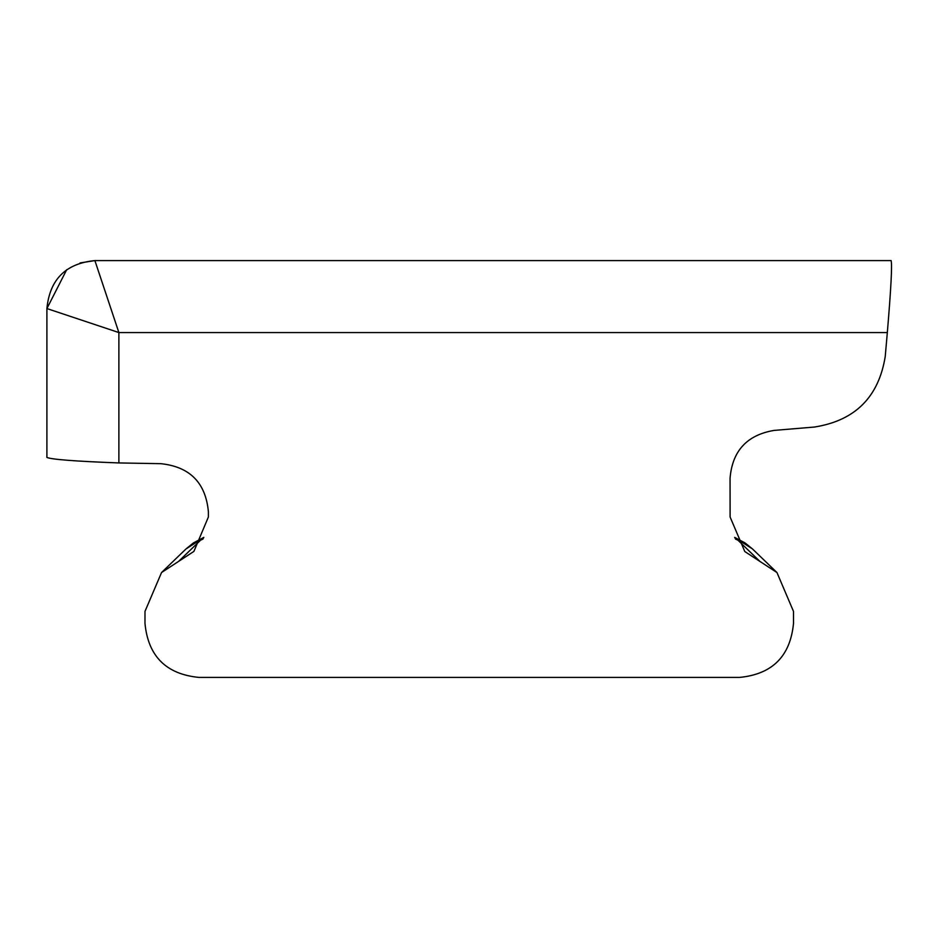 <?xml version="1.0" encoding="UTF-8"?>
<svg xmlns="http://www.w3.org/2000/svg" width="938" height="938" viewBox="0 0 938 938"><rect width="100%" height="100%" fill="white"/><g stroke="black" fill="none" stroke-linecap="round" stroke-linejoin="round"><path stroke-width="1.41" d="M202.971 539.104L200.615 540.147L203.405 538.248M203.745 537.556L185.994 548.953L161.535 572.543L144.991 611.388L144.98 623.395C148.145 656.201 166.132 674.211 198.938 677.412L739.554 677.412C772.361 674.211 790.347 656.201 793.501 623.395L793.489 611.388L776.957 572.543L744.807 551.544L730.104 517.014L730.057 478.263C732.308 450.955 746.976 435.009 774.038 430.413L814.43 427.036C855.093 420.623 878.695 397.102 885.238 356.475L887.325 332.568C891.018 288.752 892.273 264.751 891.1 260.588L94.89 260.588C65.742 263.426 49.749 279.43 46.9 308.567L118.88 332.568L94.89 260.588L80.058 262.933M193.955 551.286L208.388 517.014L208.388 511.691C205.68 482.765 189.839 466.761 160.89 463.677L118.88 462.938C75.31 461.297 51.32 459.456 46.9 457.416L46.9 308.567L66.68 269.745M193.685 551.544L161.535 572.543M735.099 538.283L737.878 540.147L735.521 539.104M887.325 332.568L118.88 332.568L118.88 462.938M759.932 561.428L737.878 540.147M200.615 540.147L178.56 561.428M203.816 537.392L193.416 542.938L185.97 548.965M734.747 537.556L752.499 548.953L745.065 542.938L734.665 537.392M776.957 572.543L752.499 548.953"/></g></svg>
